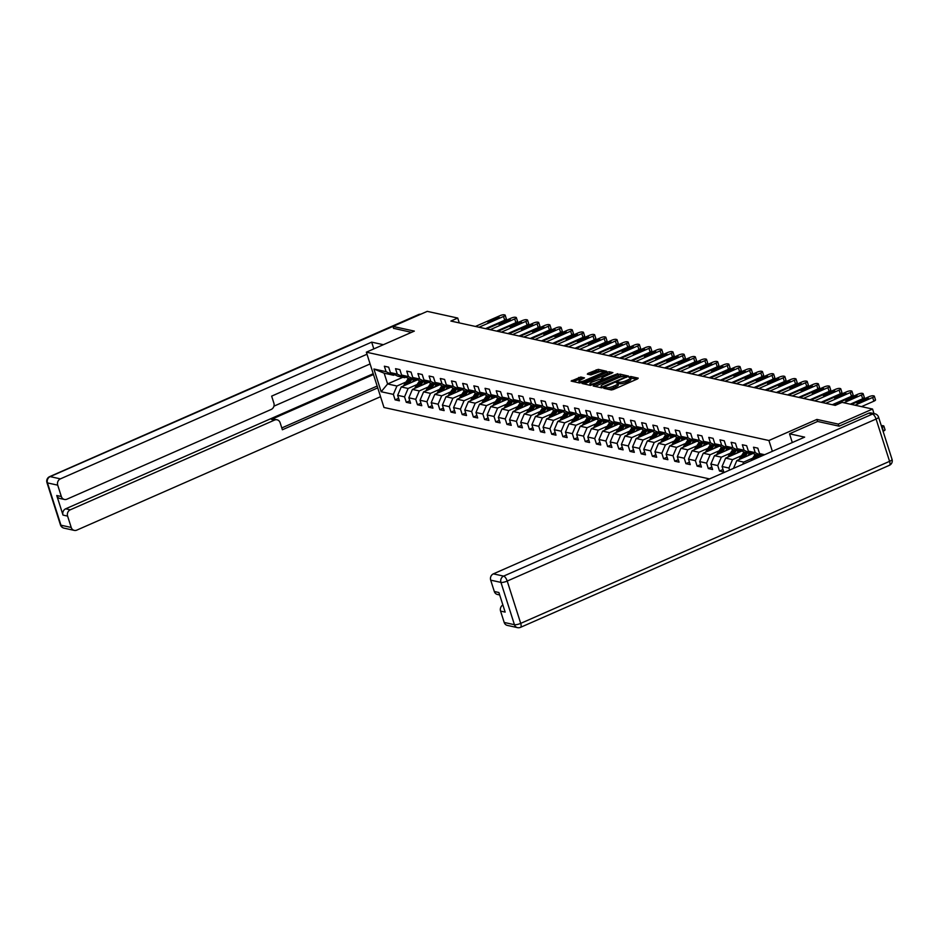 <?xml version="1.0" encoding="UTF-8"?>
<svg xmlns="http://www.w3.org/2000/svg" width="939" height="939" viewBox="0 0 939 939"><rect width="100%" height="100%" fill="white"/><g stroke="black" fill="none" stroke-linecap="round" stroke-linejoin="round"><path stroke-width="1.41" d="M604.293 387.795L603.847 388.323L611.324 389.967L613.378 389.521L637.604 378.887L638.238 378.135L630.762 376.492L628.766 377.243L629.846 377.537A5.082 1.256 -17.7 0 1 630.386 377.877A5.082 1.256 -17.7 0 1 627.792 379.919L625.773 380.811A5.082 1.256 -17.7 0 1 619.212 382.208L616.817 382.302L616.242 382.748L617.334 383.03A5.082 1.256 -17.7 0 1 617.874 383.382A5.082 1.256 -17.7 0 1 615.28 385.424L613.261 386.305A5.082 1.256 -17.7 0 1 606.7 387.701L604.293 387.795M580.795 377.02L571.147 381.07L579.609 383.006L581.664 382.572L606.7 371.292L598.225 369.356L587.967 373.405L587.321 374.145L590.877 374.931L597.004 372.701A4.249 1.045 -17.7 0 1 602.932 371.821A4.249 1.045 -17.7 0 1 600.772 373.534L584.821 380.53A4.249 1.045 -17.7 0 1 578.882 381.41A4.249 1.045 -17.7 0 1 581.053 379.708L584.516 377.901L580.795 377.02L581.276 378.511L573.189 381.598M414.334 331.103L392.972 326.42L427.245 311.361L457.727 318.051L450.873 321.056L835.229 405.378L842.083 402.373L872.554 409.052L838.281 424.111L816.907 419.428L768.912 440.508L366.351 352.184L414.334 331.103M593.847 385.236L593.202 385.988L601.5 387.807L603.554 387.373L628.59 376.093L620.116 374.156L618.073 374.602L593.847 385.236L594.141 386.199M590.561 385.413L582.086 383.476L607.122 372.196L609.176 371.762L612.897 372.642L602.263 377.607L601.453 378.241L603.977 378.863L617.803 373.699L590.561 385.413M709.52 478.913L383.992 407.491L366.351 352.184M768.912 440.508L772.363 451.307M398.606 398.312L395.096 399.85L399.392 400.8L397.655 395.342L404.545 396.845L406.282 402.303L410.589 403.254L408.841 397.796L415.731 399.31L417.468 404.756L421.775 405.707L420.026 400.249L426.916 401.763L428.654 407.221L432.961 408.16L431.212 402.702L438.102 404.216L439.839 409.674L444.147 410.613L442.398 405.155L449.288 406.669L451.025 412.127L455.333 413.066L453.584 407.608L460.474 409.122L462.211 414.58L466.519 415.519L464.77 410.061L471.66 411.575L473.397 417.033L477.705 417.972L475.967 412.514L482.846 414.029L484.583 419.487L488.89 420.426L487.153 414.979L494.031 416.482L495.769 421.94L500.076 422.879L498.339 417.432L505.217 418.935L506.954 424.393L511.262 425.344L509.525 419.886L516.403 421.388L518.152 426.846L522.448 427.797L520.711 422.339L527.589 423.853L529.338 429.299L533.634 430.25L531.897 424.792L538.775 426.306L540.524 431.752L544.82 432.703L543.082 427.245L549.961 428.759L551.709 434.217L556.005 435.156L554.268 429.698L561.146 431.212L562.895 436.67L567.191 437.609L565.454 432.151L572.332 433.665L574.081 439.123L578.377 440.062L576.64 434.604L583.518 436.119L585.267 441.576L589.563 442.515L587.826 437.058L594.716 438.572L596.453 444.03L600.749 444.969L599.012 439.511L605.901 441.025L607.639 446.483L611.946 447.422L610.197 441.976L617.087 443.478L618.824 448.936L623.132 449.887L621.383 444.429L628.273 445.931L630.01 451.389L634.318 452.34L632.569 446.882L639.459 448.384L641.196 453.842L645.504 454.793L643.755 449.335L650.645 450.849L652.382 456.295L656.69 457.246L654.941 451.788L661.831 453.302L663.568 458.748L667.875 459.699L666.127 454.241L673.017 455.755L674.754 461.213L679.061 462.152L677.312 456.694L684.202 458.209L685.94 463.666L690.247 464.605L688.51 459.148L695.388 460.662L697.125 466.12L701.433 467.059L699.696 461.601L706.574 463.115L708.311 468.573L712.619 469.512L710.882 464.054L717.76 465.568L719.497 471.026L723.805 471.965L722.068 466.519L728.946 468.021L729.603 470.087M395.096 399.85L393.359 394.392L381.164 391.727L373.91 369.004L386.105 371.68L384.356 366.222L388.664 367.161L390.401 372.619L397.291 374.133L395.542 368.675L399.85 369.614L401.587 375.072L408.477 376.586L406.74 371.128L411.036 372.067L412.773 377.525L419.663 379.039L417.925 373.581L422.221 374.52L423.97 379.978L430.848 381.492L429.111 376.034L433.407 376.985L435.156 382.431L442.034 383.945L440.297 378.487L444.593 379.438L446.342 384.884L453.22 386.399L451.483 380.941L455.779 381.891L457.528 387.349L464.406 388.852L462.669 383.394L466.965 384.344L468.714 389.802L475.592 391.305L473.855 385.847L478.151 386.798L479.899 392.256L486.778 393.758L485.04 388.312L489.336 389.251L491.085 394.709L497.963 396.223L496.226 390.765L500.534 391.704L502.271 397.162L509.149 398.676L507.412 393.218L511.72 394.157L513.457 399.615L520.335 401.129L518.598 395.671L522.906 396.61L524.643 402.068L531.521 403.582L529.784 398.124L534.091 399.063L535.829 404.521L542.719 406.035L540.97 400.577L545.277 401.516L547.014 406.974L553.904 408.488L552.155 403.031L556.463 403.981L558.2 409.427L565.09 410.942L563.341 405.484L567.649 406.434L569.386 411.892L576.276 413.395L574.527 407.937L578.835 408.888L580.572 414.345L587.462 415.848L585.713 410.39L590.021 411.341L591.758 416.799L598.648 418.301L596.899 412.855L601.206 413.794L602.944 419.252L609.834 420.754L608.096 415.308L612.392 416.247L614.129 421.705L621.019 423.219L619.282 417.761L623.578 418.7L625.315 424.158L632.205 425.672L630.468 420.214L634.764 421.153L636.513 426.611L643.391 428.125L641.654 422.667L645.95 423.606L647.699 429.064L654.577 430.578L652.84 425.121L657.136 426.06L658.885 431.517L665.763 433.032L664.026 427.574L668.322 428.524L670.07 433.971L676.949 435.485L675.211 430.027L679.507 430.978L681.256 436.424L688.134 437.938L686.397 432.48L690.693 433.431L692.442 438.889L699.32 440.391L697.583 434.933L701.879 435.884L703.628 441.342L710.506 442.844L708.769 437.386L713.077 438.337L714.814 443.795L721.692 445.297L719.955 439.851L724.262 440.79L726 446.248L732.878 447.762L731.141 442.304L735.448 443.243L737.185 448.701L744.064 450.215L742.326 444.757L746.634 445.696L748.371 451.154L755.261 452.668L753.512 447.21L757.82 448.149L759.557 453.607L764.604 454.711M417.116 384.509L408.113 388.464L401.235 386.95L417.503 379.802M405.906 377.161L404.686 377.701L397.796 376.187L390.401 372.619M401.235 386.95L397.655 395.342M408.113 388.464L404.545 396.845M397.291 374.133L404.686 377.701M428.301 386.962L419.299 390.917L412.421 389.403L428.689 382.255M417.104 379.614L415.871 380.154L408.981 378.64L401.587 375.072M412.421 389.403L408.841 397.796M419.299 390.917L415.731 399.31M408.477 376.586L415.871 380.154M439.487 389.415L430.485 393.371L423.606 391.856L439.875 384.72M428.29 382.067L427.057 382.607L420.167 381.093L412.773 377.525M423.606 391.856L420.026 400.249M430.485 393.371L426.916 401.763M419.663 379.039L427.057 382.607M450.673 391.868L441.682 395.824L434.792 394.31L451.06 387.173M439.475 384.521L438.243 385.06L431.353 383.546L423.97 379.978M434.792 394.31L431.212 402.702M441.682 395.824L438.102 404.216M430.848 381.492L438.243 385.06M461.871 394.321L452.868 398.277L445.978 396.763L462.246 389.626M450.661 386.974L449.429 387.514L442.539 386.011L435.156 382.431M445.978 396.763L442.398 405.155M452.868 398.277L449.288 406.669M442.034 383.945L449.429 387.514M473.056 396.774L464.054 400.73L457.164 399.228L473.432 392.079M461.847 389.427L460.615 389.967L453.725 388.464L446.342 384.884M457.164 399.228L453.584 407.608M464.054 400.73L460.474 409.122M453.22 386.399L460.615 389.967M484.242 399.228L475.24 403.183L468.35 401.681L484.618 394.533M473.033 391.88L471.801 392.42L464.922 390.917L457.528 387.349M468.35 401.681L464.77 410.061M475.24 403.183L471.66 411.575M464.406 388.852L471.801 392.42M495.428 401.692L486.425 405.636L479.536 404.134L495.804 396.986M484.219 394.333L482.986 394.873L476.108 393.371L468.714 389.802M479.536 404.134L475.967 412.514M486.425 405.636L482.846 414.029M475.592 391.305L482.986 394.873M506.614 404.146L497.611 408.101L490.721 406.587L506.99 399.439M495.405 396.798L494.172 397.338L487.294 395.824L479.899 392.256M490.721 406.587L487.153 414.979M497.611 408.101L494.031 416.482M486.778 393.758L494.172 397.338M517.8 406.599L508.797 410.554L501.907 409.04L518.175 401.892M506.591 399.251L505.358 399.791L498.48 398.277L491.085 394.709M501.907 409.04L498.339 417.432M508.797 410.554L505.217 418.935M497.963 396.223L505.358 399.791M528.986 409.052L519.983 413.007L513.093 411.493L529.361 404.345M517.776 401.704L516.544 402.244L509.666 400.73L502.271 397.162M513.093 411.493L509.525 419.886M519.983 413.007L516.403 421.388M509.149 398.676L516.544 402.244M540.171 411.505L531.169 415.461L524.279 413.946L540.547 406.798M528.962 404.157L527.73 404.697L520.852 403.183L513.457 399.615M524.279 413.946L520.711 422.339M531.169 415.461L527.589 423.853M520.335 401.129L527.73 404.697M551.357 413.958L542.355 417.914L535.465 416.4L551.733 409.263M540.148 406.61L538.916 407.15L532.037 405.636L524.643 402.068M535.465 416.4L531.897 424.792M542.355 417.914L538.775 426.306M531.521 403.582L538.916 407.15M562.543 416.411L553.541 420.367L546.662 418.853L562.919 411.716M551.334 409.064L550.101 409.604L543.223 408.089L535.829 404.521M546.662 418.853L543.082 427.245M553.541 420.367L549.961 428.759M542.719 406.035L550.101 409.604M573.729 418.864L564.726 422.82L557.848 421.306L574.105 414.169M562.52 411.517L561.287 412.057L554.409 410.543L547.014 406.974M557.848 421.306L554.268 429.698M564.726 422.82L561.146 431.212M553.904 408.488L561.287 412.057M584.915 421.318L575.912 425.273L569.034 423.771L585.29 416.623M573.706 413.97L572.485 414.51L565.595 413.007L558.2 409.427M569.034 423.771L565.454 432.151M575.912 425.273L572.332 433.665M565.09 410.942L572.485 414.51M596.101 423.771L587.098 427.726L580.22 426.224L596.476 419.076M584.891 416.423L583.671 416.963L576.781 415.461L569.386 411.892M580.22 426.224L576.64 434.604M587.098 427.726L583.518 436.119M576.276 413.395L583.671 416.963M607.287 426.224L598.284 430.179L591.406 428.677L607.674 421.529M596.077 418.876L594.857 419.416L587.967 417.914L580.572 414.345M591.406 428.677L587.826 437.058M598.284 430.179L594.716 438.572M587.462 415.848L594.857 419.416M618.472 428.689L609.47 432.633L602.592 431.13L618.86 423.982M607.263 421.341L606.042 421.881L599.152 420.367L591.758 416.799M602.592 431.13L599.012 439.511M609.47 432.633L605.901 441.025M598.648 418.301L606.042 421.881M629.658 431.142L620.656 435.097L613.777 433.583L630.046 426.435M618.449 423.794L617.228 424.334L610.338 422.82L602.944 419.252M613.777 433.583L610.197 441.976M620.656 435.097L617.087 443.478M609.834 420.754L617.228 424.334M640.844 433.595L631.841 437.551L624.963 436.036L641.231 428.888M629.646 426.247L628.414 426.787L621.524 425.273L614.129 421.705M624.963 436.036L621.383 444.429M631.841 437.551L628.273 445.931M621.019 423.219L628.414 426.787M652.03 436.048L643.027 440.004L636.149 438.49L652.417 431.341M640.832 428.7L639.6 429.24L632.71 427.726L625.315 424.158M636.149 438.49L632.569 446.882M643.027 440.004L639.459 448.384M632.205 425.672L639.6 429.24M663.216 438.501L654.225 442.457L647.335 440.943L663.603 433.795M652.018 431.154L650.786 431.694L643.896 430.179L636.513 426.611M647.335 440.943L643.755 449.335M654.225 442.457L650.645 450.849M643.391 428.125L650.786 431.694M674.413 440.954L665.411 444.91L658.521 443.396L674.789 436.259M663.204 433.607L661.972 434.147L655.082 432.633L647.699 429.064M658.521 443.396L654.941 451.788M665.411 444.91L661.831 453.302M654.577 430.578L661.972 434.147M685.599 443.408L676.596 447.363L669.707 445.849L685.975 438.713M674.39 436.06L673.157 436.6L666.279 435.086L658.885 431.517M669.707 445.849L666.127 454.241M676.596 447.363L673.017 455.755M665.763 433.032L673.157 436.6M696.785 445.861L687.782 449.816L680.892 448.302L697.161 441.166M685.576 438.513L684.343 439.053L677.465 437.551L670.07 433.971M680.892 448.302L677.312 456.694M687.782 449.816L684.202 458.209M676.949 435.485L684.343 439.053M707.971 448.314L698.968 452.269L692.078 450.767L708.346 443.619M696.761 440.966L695.529 441.506L688.651 440.004L681.256 436.424M692.078 450.767L688.51 459.148M698.968 452.269L695.388 460.662M688.134 437.938L695.529 441.506M719.157 450.767L710.154 454.722L703.264 453.22L719.532 446.072M707.947 443.419L706.715 443.959L699.837 442.457L692.442 438.889M703.264 453.22L699.696 461.601M710.154 454.722L706.574 463.115M699.32 440.391L706.715 443.959M730.342 453.232L721.34 457.176L714.45 455.673L730.718 448.525M719.133 445.872L717.901 446.412L711.023 444.91L703.628 441.342M714.45 455.673L710.882 464.054M721.34 457.176L717.76 465.568M710.506 442.844L717.901 446.412M741.528 455.685L732.526 459.641L725.636 458.126L741.904 450.978M730.319 448.337L729.087 448.877L722.208 447.363L714.814 443.795M725.636 458.126L722.068 466.519M732.526 459.641L728.946 468.021M721.692 445.297L729.087 448.877M752.714 458.138L743.711 462.094L736.822 460.579L753.09 453.431M741.505 450.79L740.272 451.33L733.394 449.816L726 446.248M736.822 460.579L733.5 468.373M743.711 462.094L742.761 464.312M732.878 447.762L740.272 451.33M752.691 453.244L751.458 453.783L744.58 452.269L737.185 448.701M744.064 450.215L751.458 453.783M761.646 456.014L755.766 454.722L748.371 451.154M755.261 452.668L761.928 455.885M759.557 453.607L763.161 455.345M838.926 426.13L838.281 424.111M874.009 413.606L872.554 409.052M392.972 326.42L393.617 328.439M459.277 322.899L457.727 318.051M402.808 377.29L387.607 383.957L396.927 386.011L405.93 382.056M394.72 374.708L393.5 375.248L384.168 373.194L387.607 383.957L381.164 391.727M373.91 369.004L384.168 373.194M396.927 386.011L393.359 394.392M386.105 371.68L393.5 375.248M723.007 469.488L719.497 471.026M711.821 467.035L708.311 468.573M700.635 464.57L697.125 466.12M689.449 462.117L685.94 463.666M678.263 459.664L674.754 461.213M667.077 457.211L663.568 458.748M655.891 454.758L652.382 456.295M644.706 452.305L641.196 453.842M633.52 449.851L630.01 451.389M622.334 447.398L618.824 448.936M611.148 444.945L607.639 446.483M599.962 442.492L596.453 444.03M588.776 440.027L585.267 441.576M577.591 437.574L574.081 439.123M566.405 435.121L562.895 436.67M555.219 432.668L551.709 434.217M544.033 430.215L540.524 431.752M532.847 427.761L529.338 429.299M521.65 425.308L518.152 426.846M510.464 422.855L506.954 424.393M499.278 420.402L495.769 421.94M488.092 417.949L484.583 419.487M476.906 415.496L473.397 417.033M465.721 413.031L462.211 414.58M454.535 410.578L451.025 412.127M443.349 408.125L439.839 409.674M432.163 405.671L428.654 407.221M420.977 403.218L417.468 404.756M409.791 400.765L406.282 402.303M816.907 419.428L817.564 421.482M608.12 389.262A5.082 1.256 -17.7 0 0 613.73 387.807L613.261 386.305M617.874 383.382L618.343 384.873A5.082 1.256 -17.7 0 1 615.749 386.915L613.73 387.807M630.386 377.877L630.867 379.379A5.082 1.256 -17.7 0 1 628.273 381.422L626.254 382.302A5.082 1.256 -17.7 0 1 619.693 383.699L617.932 383.57M636.842 379.215L630.445 378.077M623.801 376.363L618.543 376.093L595.08 386.399M627.017 377.067L625.914 376.821M602.615 386.809L625.315 377.161L625.879 376.715L624.74 376.422A5.082 1.256 -17.7 0 0 618.191 377.818L603.648 384.204A5.082 1.256 -17.7 0 0 601.054 386.246A5.082 1.256 -17.7 0 0 601.594 386.586L602.873 387.619M601.054 386.246L601.535 387.737A5.082 1.256 -17.7 0 0 601.57 387.819M584.14 383.992L607.603 373.687L607.122 372.196M611.324 373.616L607.603 373.687M602.286 379.884L603.554 380.166M592.063 382.079A4.249 1.045 -17.7 0 0 589.892 383.781A4.249 1.045 -17.7 0 0 595.831 382.901L602.263 379.802L599.739 379.18L592.063 382.079M589.892 383.781L590.373 385.283A4.249 1.045 -17.7 0 0 590.431 385.377M582.943 378.875L581.276 378.511M579.363 382.912A4.249 1.045 -17.7 0 0 579.386 382.959L578.882 381.41M601.606 371.492L596.652 371.292L589.211 374.555M605.127 372.267L602.92 371.774M883.071 431.247L883.399 431.095A3.24 0.798 162.3 0 0 885.054 429.804A3.24 0.798 162.3 0 0 884.714 429.581M881.31 425.754A3.24 0.798 -17.7 0 1 882.801 425.684L883.517 425.848A3.24 0.798 -17.7 0 1 883.857 426.06A3.24 0.798 -17.7 0 1 882.214 427.362L881.874 427.515M851.45 404.427L869.08 396.681A3.24 0.798 -17.7 0 1 873.258 395.788L873.974 395.941A3.24 0.798 -17.7 0 1 874.326 396.164A3.24 0.798 -17.7 0 1 872.671 397.467L855.03 405.214M861.509 406.634L873.857 401.199L872.671 397.467M864.796 398.993A2.594 0.646 162.3 0 1 868.411 398.453A2.594 0.646 162.3 0 1 867.084 399.498L860.511 402.385A2.594 0.646 162.3 0 1 856.884 402.925A2.594 0.646 162.3 0 1 858.211 401.88L864.796 398.993L865.218 400.319M875.171 399.685A3.24 0.798 162.3 0 1 875.512 399.908A3.24 0.798 162.3 0 1 873.857 401.199M792.305 442.551L789.511 433.806L804.641 437.128L493.374 573.858L503.633 576.112L872.495 414.076L868.622 413.23L839.137 426.177L817.623 421.458L789.511 433.806M504.196 622.451L514.443 624.705A4.859 4.331 102.4 0 0 517.518 627.639L507.271 625.386A4.859 4.331 -77.6 0 1 504.196 622.451L500.569 611.089A4.859 4.331 -77.6 0 1 502.881 604.986M499.689 594.95L497.388 594.446A4.859 4.331 -77.6 0 1 494.313 591.511L490.686 580.149A4.859 4.331 -77.6 0 1 493.374 573.858M500.569 611.089L505.159 612.099L498.902 592.521L494.313 591.511M868.622 413.23A4.859 4.331 -77.6 0 1 871.087 412.972L874.96 413.817A4.859 4.331 102.4 0 0 872.495 414.076A4.859 1.843 66.3 0 1 876.075 419.04L507.213 581.065L520.711 623.367L889.573 461.342L876.075 419.04A4.859 1.197 162.3 0 0 878.552 417.092A4.859 4.859 0 0 0 874.96 413.817M383.382 344.707L371.668 342.136L373.828 348.897M366.996 354.238L271.641 396.129L273.883 403.16A4.859 4.331 102.4 0 1 271.207 409.451L66.892 499.196A4.859 4.331 102.4 0 1 64.415 499.454L59.826 498.445A4.859 4.331 -77.6 0 1 56.751 495.51L63.007 515.088A4.859 4.331 -77.6 0 1 65.683 508.797L373.217 373.71M371.668 342.136L60.401 478.867A4.859 4.331 102.4 0 0 57.713 485.158L61.34 496.52A4.859 4.331 102.4 0 0 64.415 499.454M65.683 508.797L70.272 509.807A4.859 4.331 102.4 0 0 67.596 516.098L71.223 527.46A4.859 4.331 102.4 0 0 76.763 530.136L380.553 396.692M70.272 509.807L274.587 420.062A4.859 4.331 102.4 0 1 280.139 422.738L282.381 429.769L377.736 387.877M393.57 328.31L411.493 332.359M370.095 363.933L273.93 406.176M274.587 420.062L271.43 419.369L373.476 374.544M271.43 419.369A4.859 4.331 -77.6 0 1 273.906 419.111L277.064 419.803M281.794 427.938L377.149 386.058M760.074 456.706L760.39 456.237A10.282 9.167 -77.6 0 1 760.696 455.802M756.822 458.138L758.677 455.368M751 460.685L755.179 454.441M754.616 459.101L757.315 455.063M756.458 454.875L753.219 459.723M833.409 404.979L857.894 394.227A3.24 0.798 -17.7 0 1 862.072 393.335L862.788 393.488A3.24 0.798 -17.7 0 1 863.129 393.711A3.24 0.798 -17.7 0 1 861.486 395.014L843.844 402.761M850.311 404.181L862.671 398.746L861.486 395.014M853.61 396.54A2.594 0.646 162.3 0 1 857.225 396A2.594 0.646 162.3 0 1 855.899 397.044L849.314 399.932A2.594 0.646 162.3 0 1 845.699 400.46A2.594 0.646 162.3 0 1 847.025 399.427L853.61 396.54L854.032 397.866M863.986 397.232A3.24 0.798 162.3 0 1 864.326 397.455A3.24 0.798 162.3 0 1 862.671 398.746M822.224 402.526L846.708 391.774A3.24 0.798 -17.7 0 1 850.887 390.882L851.603 391.035A3.24 0.798 -17.7 0 1 851.943 391.258A3.24 0.798 -17.7 0 1 850.3 392.561L825.804 403.312M832.271 404.732L851.485 396.293L850.3 392.561M842.424 394.087A2.594 0.646 162.3 0 1 846.039 393.547A2.594 0.646 162.3 0 1 844.713 394.58L838.128 397.479A2.594 0.646 162.3 0 1 834.513 398.007A2.594 0.646 162.3 0 1 835.839 396.974L842.424 394.087L842.846 395.401M852.8 394.779A3.24 0.798 162.3 0 1 853.14 394.99A3.24 0.798 162.3 0 1 851.485 396.293M747.914 455.708L749.205 453.783A10.282 9.167 -77.6 0 1 749.51 453.349M744.662 457.14L747.491 452.915M739.204 459.535A4.296 3.826 -77.6 0 1 739.791 458.267L743.993 451.988M742.456 458.103L746.129 452.61M745.273 452.422L741.153 458.572A4.296 3.826 102.4 0 0 741.059 458.713M736.728 453.255L738.019 451.33A10.282 9.167 -77.6 0 1 738.324 450.896M733.476 454.687L736.305 450.45M728.018 457.082A4.296 3.826 -77.6 0 1 728.605 455.814L732.807 449.535M731.27 455.65L734.944 450.157M734.087 449.969L729.967 456.119A4.296 3.826 102.4 0 0 729.873 456.26M725.542 450.802L726.833 448.877A10.282 9.167 -77.6 0 1 727.138 448.443M722.291 452.222L725.119 447.997M716.833 454.629A4.296 3.826 -77.6 0 1 717.419 453.361L721.621 447.081M720.084 453.197L723.758 447.703M722.889 447.516L718.781 453.654A4.296 3.826 102.4 0 0 718.687 453.807M811.038 400.073L835.522 389.321A3.24 0.798 -17.7 0 1 839.701 388.429L840.417 388.582A3.24 0.798 -17.7 0 1 840.757 388.805A3.24 0.798 -17.7 0 1 839.114 390.108L814.618 400.859M821.085 402.279L840.299 393.84L839.114 390.108M831.238 391.622A2.594 0.646 162.3 0 1 834.853 391.094A2.594 0.646 162.3 0 1 833.527 392.126L826.942 395.026A2.594 0.646 162.3 0 1 823.327 395.554A2.594 0.646 162.3 0 1 824.653 394.521L831.238 391.622L831.661 392.948M841.614 392.326A3.24 0.798 162.3 0 1 841.954 392.537A3.24 0.798 162.3 0 1 840.299 393.84M799.852 397.62L824.336 386.868A3.24 0.798 -17.7 0 1 828.515 385.976L829.231 386.129A3.24 0.798 -17.7 0 1 829.571 386.352A3.24 0.798 -17.7 0 1 827.928 387.654L803.432 398.406M809.899 399.826L829.114 391.387L827.928 387.654M820.052 389.169A2.594 0.646 162.3 0 1 823.667 388.64A2.594 0.646 162.3 0 1 822.341 389.673L815.756 392.572A2.594 0.646 162.3 0 1 812.141 393.101A2.594 0.646 162.3 0 1 813.467 392.068L820.052 389.169L820.475 390.495M830.428 389.861A3.24 0.798 162.3 0 1 830.769 390.084A3.24 0.798 162.3 0 1 829.114 391.387M788.666 395.166L813.151 384.403A3.24 0.798 -17.7 0 1 817.329 383.523L818.045 383.675A3.24 0.798 -17.7 0 1 818.385 383.898A3.24 0.798 -17.7 0 1 816.742 385.19L792.246 395.953M798.713 397.373L817.928 388.934L816.742 385.19M808.866 386.715A2.594 0.646 162.3 0 1 812.481 386.187A2.594 0.646 162.3 0 1 811.155 387.22L804.57 390.108A2.594 0.646 162.3 0 1 800.955 390.647A2.594 0.646 162.3 0 1 802.282 389.615L808.866 386.715L809.289 388.042M819.242 387.408A3.24 0.798 162.3 0 1 819.583 387.631A3.24 0.798 162.3 0 1 817.928 388.934M714.356 448.349L715.647 446.424A10.282 9.167 -77.6 0 1 715.941 445.99M711.105 449.769L713.933 445.544M705.647 452.175A4.296 3.826 -77.6 0 1 706.234 450.908L710.436 444.628M708.898 450.743L712.572 445.25M711.703 445.063L707.595 451.201A4.296 3.826 102.4 0 0 707.501 451.354M777.469 392.713L801.965 381.95A3.24 0.798 -17.7 0 1 806.143 381.07L806.859 381.222A3.24 0.798 -17.7 0 1 807.2 381.445A3.24 0.798 -17.7 0 1 805.556 382.736L781.06 393.5M787.528 394.92L806.742 386.481L805.556 382.736M797.669 384.262A2.594 0.646 162.3 0 1 801.284 383.722A2.594 0.646 162.3 0 1 799.969 384.767L793.385 387.654A2.594 0.646 162.3 0 1 789.769 388.194A2.594 0.646 162.3 0 1 791.096 387.15L797.669 384.262L798.103 385.589M808.056 384.955A3.24 0.798 162.3 0 1 808.397 385.178A3.24 0.798 162.3 0 1 806.742 386.481M703.17 445.896L704.461 443.971A10.282 9.167 -77.6 0 1 704.755 443.537M699.919 447.316L702.748 443.091M694.461 449.722A4.296 3.826 -77.6 0 1 695.048 448.455L699.25 442.175M697.712 448.29L701.386 442.797M700.517 442.609L696.409 448.748A4.296 3.826 102.4 0 0 696.315 448.901M766.283 390.26L790.779 379.497A3.24 0.798 -17.7 0 1 794.957 378.605L795.673 378.769A3.24 0.798 -17.7 0 1 796.014 378.992A3.24 0.798 -17.7 0 1 794.359 380.283L769.874 391.047M776.342 392.467L795.556 384.028L794.359 380.283M786.483 381.809A2.594 0.646 162.3 0 1 790.098 381.269A2.594 0.646 162.3 0 1 788.783 382.314L782.199 385.201A2.594 0.646 162.3 0 1 778.584 385.741A2.594 0.646 162.3 0 1 779.91 384.697L786.483 381.809L786.905 383.135M796.871 382.502A3.24 0.798 162.3 0 1 797.211 382.725A3.24 0.798 162.3 0 1 795.556 384.028M691.984 443.443L693.264 441.506A10.282 9.167 -77.6 0 1 693.569 441.084M688.733 444.863L691.562 440.637M683.263 447.269A4.296 3.826 -77.6 0 1 683.862 446.002L688.064 439.722M686.526 445.837L690.2 440.344M689.332 440.145L685.224 446.295A4.296 3.826 102.4 0 0 685.13 446.448M755.097 387.807L779.593 377.044A3.24 0.798 -17.7 0 1 783.772 376.152L784.488 376.316A3.24 0.798 -17.7 0 1 784.828 376.527A3.24 0.798 -17.7 0 1 783.173 377.83L758.689 388.593M765.156 390.014L784.37 381.574L783.173 377.83M775.297 379.356A2.594 0.646 162.3 0 1 778.912 378.816A2.594 0.646 162.3 0 1 777.598 379.861L771.013 382.748A2.594 0.646 162.3 0 1 767.398 383.288A2.594 0.646 162.3 0 1 768.724 382.243L775.297 379.356L775.72 380.682M785.673 380.049A3.24 0.798 162.3 0 1 786.025 380.272A3.24 0.798 162.3 0 1 784.37 381.574M680.798 440.978L682.078 439.053A10.282 9.167 -77.6 0 1 682.383 438.63M677.547 442.41L680.376 438.184M672.078 444.816A4.296 3.826 -77.6 0 1 672.676 443.548L676.878 437.269M675.329 443.384L679.014 437.879M678.146 437.691L674.038 443.842A4.296 3.826 102.4 0 0 673.944 443.994M743.911 385.354L768.407 374.591A3.24 0.798 -17.7 0 1 772.586 373.699L773.302 373.863A3.24 0.798 -17.7 0 1 773.642 374.074A3.24 0.798 -17.7 0 1 771.987 375.377L747.503 386.14M753.97 387.561L773.184 379.11L771.987 375.377M764.111 376.903A2.594 0.646 162.3 0 1 767.726 376.363A2.594 0.646 162.3 0 1 766.412 377.408L759.827 380.295A2.594 0.646 162.3 0 1 756.212 380.835A2.594 0.646 162.3 0 1 757.538 379.79L764.111 376.903L764.534 378.229M774.487 377.595A3.24 0.798 162.3 0 1 774.839 377.818A3.24 0.798 162.3 0 1 773.184 379.11M669.613 438.525L670.892 436.6A10.282 9.167 -77.6 0 1 671.197 436.177M666.361 439.957L669.19 435.731M660.892 442.351A4.296 3.826 -77.6 0 1 661.49 441.095L665.692 434.804M664.143 440.931L667.829 435.426M666.96 435.238L662.852 441.389A4.296 3.826 102.4 0 0 662.758 441.541M732.725 382.901L757.221 372.137A3.24 0.798 -17.7 0 1 761.4 371.245L762.116 371.41A3.24 0.798 -17.7 0 1 762.456 371.621A3.24 0.798 -17.7 0 1 760.801 372.924L736.317 383.687M742.784 385.096L761.999 376.656L760.801 372.924M752.925 374.45A2.594 0.646 162.3 0 1 756.541 373.91A2.594 0.646 162.3 0 1 755.226 374.954L748.641 377.842A2.594 0.646 162.3 0 1 745.026 378.382A2.594 0.646 162.3 0 1 746.341 377.337L752.925 374.45L753.348 375.776M763.301 375.142A3.24 0.798 162.3 0 1 763.653 375.365A3.24 0.798 162.3 0 1 761.999 376.656M658.427 436.072L659.706 434.147A10.282 9.167 -77.6 0 1 660.011 433.712M655.176 437.504L658.004 433.278M649.706 439.898A4.296 3.826 -77.6 0 1 650.304 438.63L654.506 432.351M652.957 438.478L656.631 432.973M655.774 432.785L651.666 438.936A4.296 3.826 102.4 0 0 651.572 439.088M721.539 380.436L746.036 369.684A3.24 0.798 -17.7 0 1 750.214 368.792L750.93 368.945A3.24 0.798 -17.7 0 1 751.27 369.168A3.24 0.798 -17.7 0 1 749.615 370.471L725.131 381.222M731.598 382.643L750.813 374.203L749.615 370.471M741.74 371.997A2.594 0.646 162.3 0 1 745.355 371.457A2.594 0.646 162.3 0 1 744.04 372.501L737.455 375.389A2.594 0.646 162.3 0 1 733.84 375.929A2.594 0.646 162.3 0 1 735.155 374.884L741.74 371.997L742.162 373.323M752.116 372.689A3.24 0.798 162.3 0 1 752.468 372.912A3.24 0.798 162.3 0 1 750.813 374.203M647.241 433.618L648.52 431.694A10.282 9.167 -77.6 0 1 648.826 431.259M643.99 435.05L646.807 430.825M638.52 437.445A4.296 3.826 -77.6 0 1 639.119 436.177L643.321 429.898M641.771 436.025L645.445 430.52M644.588 430.332L640.48 436.482A4.296 3.826 102.4 0 0 640.386 436.635M710.354 377.983L734.85 367.231A3.24 0.798 -17.7 0 1 739.028 366.339L739.744 366.492A3.24 0.798 -17.7 0 1 740.085 366.715A3.24 0.798 -17.7 0 1 738.43 368.018L713.945 378.769M720.413 380.189L739.627 371.75L738.43 368.018M730.554 369.543A2.594 0.646 162.3 0 1 734.169 369.004A2.594 0.646 162.3 0 1 732.854 370.036L726.27 372.936A2.594 0.646 162.3 0 1 722.654 373.464A2.594 0.646 162.3 0 1 723.969 372.431L730.554 369.543L730.976 370.87M740.93 370.236A3.24 0.798 162.3 0 1 741.27 370.447A3.24 0.798 162.3 0 1 739.627 371.75M636.055 431.165L637.335 429.24A10.282 9.167 -77.6 0 1 637.64 428.806M632.804 432.597L635.621 428.372M627.334 434.992A4.296 3.826 -77.6 0 1 627.933 433.724L632.135 427.445M630.585 433.56L634.259 428.067M633.402 427.879L629.294 434.029A4.296 3.826 102.4 0 0 629.2 434.182M699.168 375.53L723.664 364.778A3.24 0.798 -17.7 0 1 727.842 363.886L728.558 364.039A3.24 0.798 -17.7 0 1 728.899 364.262A3.24 0.798 -17.7 0 1 727.244 365.564L702.759 376.316M709.227 377.736L728.441 369.297L727.244 365.564M719.368 367.079A2.594 0.646 162.3 0 1 722.983 366.55A2.594 0.646 162.3 0 1 721.668 367.583L715.084 370.482A2.594 0.646 162.3 0 1 711.469 371.011A2.594 0.646 162.3 0 1 712.783 369.978L719.368 367.079L719.79 368.405M729.744 367.783A3.24 0.798 162.3 0 1 730.084 367.994A3.24 0.798 162.3 0 1 728.441 369.297M624.869 428.712L626.149 426.787A10.282 9.167 -77.6 0 1 626.454 426.353M621.618 430.144L624.435 425.907M616.148 432.539A4.296 3.826 -77.6 0 1 616.747 431.271L620.949 424.991M619.4 431.107L623.073 425.613M622.217 425.426L618.108 431.576A4.296 3.826 102.4 0 0 618.015 431.717M687.982 373.076L712.478 362.325A3.24 0.798 -17.7 0 1 716.645 361.433L717.373 361.585A3.24 0.798 -17.7 0 1 717.713 361.808A3.24 0.798 -17.7 0 1 716.058 363.111L691.574 373.863M698.041 375.283L717.255 366.844L716.058 363.111M708.182 364.625A2.594 0.646 162.3 0 1 711.797 364.097A2.594 0.646 162.3 0 1 710.483 365.13L703.898 368.029A2.594 0.646 162.3 0 1 700.283 368.558A2.594 0.646 162.3 0 1 701.597 367.525L708.182 364.625L708.605 365.952M718.558 365.33A3.24 0.798 162.3 0 1 718.898 365.541A3.24 0.798 162.3 0 1 717.255 366.844M613.672 426.259L614.963 424.334A10.282 9.167 -77.6 0 1 615.268 423.9M610.432 427.679L613.249 423.454M604.962 430.085A4.296 3.826 -77.6 0 1 605.561 428.818L609.751 422.538M608.214 428.654L611.888 423.16M611.031 422.973L606.923 429.123A4.296 3.826 102.4 0 0 606.829 429.264M676.796 370.623L701.292 359.86A3.24 0.798 -17.7 0 1 705.459 358.98L706.175 359.132A3.24 0.798 -17.7 0 1 706.527 359.355A3.24 0.798 -17.7 0 1 704.872 360.658L680.376 371.41M686.855 372.83L706.069 364.391L704.872 360.658M696.996 362.172A2.594 0.646 162.3 0 1 700.611 361.644A2.594 0.646 162.3 0 1 699.285 362.677L692.712 365.576A2.594 0.646 162.3 0 1 689.097 366.104A2.594 0.646 162.3 0 1 690.411 365.071L696.996 362.172L697.419 363.499M707.372 362.865A3.24 0.798 162.3 0 1 707.713 363.088A3.24 0.798 162.3 0 1 706.069 364.391M602.486 423.806L603.777 421.881A10.282 9.167 -77.6 0 1 604.082 421.447M599.246 425.226L602.063 421.001M593.777 427.632A4.296 3.826 -77.6 0 1 594.375 426.365L598.566 420.085M597.028 426.2L600.702 420.707M599.845 420.519L595.737 426.658A4.296 3.826 102.4 0 0 595.643 426.811M665.61 368.17L690.106 357.407A3.24 0.798 -17.7 0 1 694.273 356.527L694.989 356.679A3.24 0.798 -17.7 0 1 695.341 356.902A3.24 0.798 -17.7 0 1 693.686 358.193L669.19 368.957M675.669 370.377L694.883 361.938L693.686 358.193M685.81 359.719A2.594 0.646 162.3 0 1 689.426 359.191A2.594 0.646 162.3 0 1 688.099 360.224L681.526 363.111A2.594 0.646 162.3 0 1 677.911 363.651A2.594 0.646 162.3 0 1 679.226 362.618L685.81 359.719L686.233 361.046M696.186 360.412A3.24 0.798 162.3 0 1 696.527 360.635A3.24 0.798 162.3 0 1 694.883 361.938M591.3 421.353L592.591 419.428A10.282 9.167 -77.6 0 1 592.896 418.994M588.049 422.773L590.877 418.548M582.591 425.179A4.296 3.826 -77.6 0 1 583.189 423.912L587.38 417.632M585.842 423.747L589.516 418.254M588.659 418.066L584.551 424.205A4.296 3.826 102.4 0 0 584.457 424.358M654.424 365.717L678.909 354.954A3.24 0.798 -17.7 0 1 683.087 354.062L683.803 354.226A3.24 0.798 -17.7 0 1 684.155 354.449A3.24 0.798 -17.7 0 1 682.5 355.74L658.004 366.503M664.472 367.924L683.698 359.484L682.5 355.74M674.625 357.266A2.594 0.646 162.3 0 1 678.24 356.726A2.594 0.646 162.3 0 1 676.913 357.771L670.34 360.658A2.594 0.646 162.3 0 1 666.725 361.198A2.594 0.646 162.3 0 1 668.04 360.153L674.625 357.266L675.047 358.592M685.001 357.959A3.24 0.798 162.3 0 1 685.341 358.182A3.24 0.798 162.3 0 1 683.698 359.484M580.114 418.9L581.405 416.975A10.282 9.167 -77.6 0 1 581.711 416.54M576.863 420.32L579.692 416.094M571.405 422.726A4.296 3.826 -77.6 0 1 572.004 421.458L576.194 415.179M574.656 421.294L578.33 415.801M577.473 415.613L573.365 421.752A4.296 3.826 102.4 0 0 573.26 421.904M643.238 363.264L667.723 352.501A3.24 0.798 -17.7 0 1 671.901 351.609L672.617 351.773A3.24 0.798 -17.7 0 1 672.97 351.996A3.24 0.798 -17.7 0 1 671.315 353.287L646.818 364.05M653.286 365.471L672.5 357.031L671.315 353.287M663.439 354.813A2.594 0.646 162.3 0 1 667.054 354.273A2.594 0.646 162.3 0 1 665.728 355.318L659.155 358.205A2.594 0.646 162.3 0 1 655.539 358.745A2.594 0.646 162.3 0 1 656.854 357.7L663.439 354.813L663.861 356.139M673.815 355.505A3.24 0.798 162.3 0 1 674.155 355.728A3.24 0.798 162.3 0 1 672.5 357.031M568.928 416.435L570.219 414.51A10.282 9.167 -77.6 0 1 570.525 414.087M565.677 417.867L568.506 413.641M560.219 420.273A4.296 3.826 -77.6 0 1 560.818 419.005L565.008 412.726M563.47 418.841L567.144 413.348M566.287 413.148L562.179 419.299A4.296 3.826 102.4 0 0 562.074 419.451M632.053 360.811L656.537 350.047A3.24 0.798 -17.7 0 1 660.716 349.155L661.432 349.32A3.24 0.798 -17.7 0 1 661.772 349.531A3.24 0.798 -17.7 0 1 660.129 350.834L635.633 361.597M642.1 363.017L661.314 354.578L660.129 350.834M652.253 352.36A2.594 0.646 162.3 0 1 655.868 351.82A2.594 0.646 162.3 0 1 654.542 352.864L647.969 355.752A2.594 0.646 162.3 0 1 644.342 356.292A2.594 0.646 162.3 0 1 645.668 355.247L652.253 352.36L652.675 353.686M662.629 353.052A3.24 0.798 162.3 0 1 662.969 353.275A3.24 0.798 162.3 0 1 661.314 354.578M557.743 413.982L559.034 412.057A10.282 9.167 -77.6 0 1 559.339 411.634M554.491 415.414L557.32 411.188M549.033 417.808A4.296 3.826 -77.6 0 1 549.632 416.552L553.822 410.261M552.285 416.388L555.958 410.883M555.102 410.695L550.993 416.846A4.296 3.826 102.4 0 0 550.888 416.998M620.867 358.358L645.351 347.594A3.24 0.798 -17.7 0 1 649.53 346.702L650.246 346.867A3.24 0.798 -17.7 0 1 650.586 347.078A3.24 0.798 -17.7 0 1 648.943 348.381L624.447 359.144M630.914 360.564L650.128 352.113L648.943 348.381M641.067 349.907A2.594 0.646 162.3 0 1 644.682 349.367A2.594 0.646 162.3 0 1 643.356 350.411L636.771 353.299A2.594 0.646 162.3 0 1 633.156 353.839A2.594 0.646 162.3 0 1 634.482 352.794L641.067 349.907L641.49 351.233M651.443 350.599A3.24 0.798 162.3 0 1 651.783 350.822A3.24 0.798 162.3 0 1 650.128 352.113M546.557 411.528L547.848 409.604A10.282 9.167 -77.6 0 1 548.153 409.169M543.305 412.96L546.134 408.735M537.847 415.355A4.296 3.826 -77.6 0 1 538.434 414.087L542.636 407.808M541.099 413.935L544.773 408.43M543.916 408.242L539.808 414.392A4.296 3.826 102.4 0 0 539.702 414.545M609.681 355.893L634.165 345.141A3.24 0.798 -17.7 0 1 638.344 344.249L639.06 344.402A3.24 0.798 -17.7 0 1 639.4 344.625A3.24 0.798 -17.7 0 1 637.757 345.928L613.261 356.679M619.728 358.099L638.943 349.66L637.757 345.928M629.881 347.453A2.594 0.646 162.3 0 1 633.496 346.914A2.594 0.646 162.3 0 1 632.17 347.958L625.585 350.846A2.594 0.646 162.3 0 1 621.97 351.386A2.594 0.646 162.3 0 1 623.296 350.341L629.881 347.453L630.304 348.78M640.257 348.146A3.24 0.798 162.3 0 1 640.598 348.369A3.24 0.798 162.3 0 1 638.943 349.66M535.371 409.075L536.662 407.15A10.282 9.167 -77.6 0 1 536.967 406.716M532.12 410.507L534.948 406.282M526.662 412.902A4.296 3.826 -77.6 0 1 527.249 411.634L531.451 405.355M529.913 411.482L533.587 405.977M532.73 405.789L528.61 411.939A4.296 3.826 102.4 0 0 528.516 412.092M598.495 353.44L622.98 342.688A3.24 0.798 -17.7 0 1 627.158 341.796L627.874 341.949A3.24 0.798 -17.7 0 1 628.214 342.172A3.24 0.798 -17.7 0 1 626.571 343.474L602.075 354.226M608.542 355.646L627.757 347.207L626.571 343.474M618.695 345A2.594 0.646 162.3 0 1 622.311 344.46A2.594 0.646 162.3 0 1 620.984 345.505L614.399 348.392A2.594 0.646 162.3 0 1 610.784 348.932A2.594 0.646 162.3 0 1 612.111 347.888L618.695 345L619.118 346.327M629.071 345.693A3.24 0.798 162.3 0 1 629.412 345.916A3.24 0.798 162.3 0 1 627.757 347.207M524.185 406.622L525.476 404.697A10.282 9.167 -77.6 0 1 525.781 404.263M520.934 408.054L523.762 403.829M515.476 410.449A4.296 3.826 -77.6 0 1 516.063 409.181L520.265 402.901M518.727 409.028L522.401 403.524M521.544 403.336L517.424 409.486A4.296 3.826 102.4 0 0 517.33 409.639M587.309 350.986L611.794 340.235A3.24 0.798 -17.7 0 1 615.972 339.343L616.688 339.495A3.24 0.798 -17.7 0 1 617.029 339.718A3.24 0.798 -17.7 0 1 615.385 341.021L590.889 351.773M597.357 353.193L616.571 344.754L615.385 341.021M607.51 342.547A2.594 0.646 162.3 0 1 611.125 342.007A2.594 0.646 162.3 0 1 609.798 343.04L603.214 345.939A2.594 0.646 162.3 0 1 599.598 346.468A2.594 0.646 162.3 0 1 600.925 345.435L607.51 342.547L607.932 343.862M617.885 343.24A3.24 0.798 162.3 0 1 618.226 343.451A3.24 0.798 162.3 0 1 616.571 344.754M512.999 404.169L514.29 402.244A10.282 9.167 -77.6 0 1 514.595 401.81M509.748 405.601L512.577 401.376M504.29 407.996A4.296 3.826 -77.6 0 1 504.877 406.728L509.079 400.448M507.541 406.564L511.215 401.07M510.347 400.883L506.238 407.033A4.296 3.826 102.4 0 0 506.144 407.174M576.123 348.533L600.608 337.782A3.24 0.798 -17.7 0 1 604.786 336.89L605.502 337.042A3.24 0.798 -17.7 0 1 605.843 337.265A3.24 0.798 -17.7 0 1 604.2 338.568L579.703 349.32M586.171 350.74L605.385 342.301L604.2 338.568M596.324 340.082A2.594 0.646 162.3 0 1 599.939 339.554A2.594 0.646 162.3 0 1 598.613 340.587L592.028 343.486A2.594 0.646 162.3 0 1 588.413 344.014A2.594 0.646 162.3 0 1 589.739 342.981L596.324 340.082L596.746 341.409M606.7 340.787A3.24 0.798 162.3 0 1 607.04 340.998A3.24 0.798 162.3 0 1 605.385 342.301M501.813 401.716L503.104 399.791A10.282 9.167 -77.6 0 1 503.398 399.357M498.562 403.148L501.391 398.911M493.104 405.542A4.296 3.826 -77.6 0 1 493.691 404.275L497.893 397.995M496.355 404.11L500.029 398.617M499.161 398.429L495.053 404.58A4.296 3.826 102.4 0 0 494.959 404.721M564.926 346.08L589.422 335.329A3.24 0.798 -17.7 0 1 593.601 334.437L594.317 334.589A3.24 0.798 -17.7 0 1 594.657 334.812A3.24 0.798 -17.7 0 1 593.014 336.115L568.518 346.867M574.985 348.287L594.199 339.848L593.014 336.115M585.126 337.629A2.594 0.646 162.3 0 1 588.741 337.101A2.594 0.646 162.3 0 1 587.427 338.134L580.842 341.033A2.594 0.646 162.3 0 1 577.227 341.561A2.594 0.646 162.3 0 1 578.553 340.528L585.126 337.629L585.549 338.956M595.514 338.333A3.24 0.798 162.3 0 1 595.854 338.545A3.24 0.798 162.3 0 1 594.199 339.848M490.628 399.263L491.919 397.338A10.282 9.167 -77.6 0 1 492.212 396.904M487.376 400.683L490.205 396.458M481.918 403.089A4.296 3.826 -77.6 0 1 482.505 401.822L486.707 395.542M485.17 401.657L488.843 396.164M487.975 395.976L483.867 402.115A4.296 3.826 102.4 0 0 483.773 402.268M553.74 343.627L578.236 332.864A3.24 0.798 -17.7 0 1 582.415 331.983L583.131 332.136A3.24 0.798 -17.7 0 1 583.471 332.359A3.24 0.798 -17.7 0 1 581.816 333.65L557.332 344.413M563.799 345.834L583.013 337.394L581.816 333.65M573.94 335.176A2.594 0.646 162.3 0 1 577.555 334.648A2.594 0.646 162.3 0 1 576.241 335.681L569.656 338.568A2.594 0.646 162.3 0 1 566.041 339.108A2.594 0.646 162.3 0 1 567.367 338.075L573.94 335.176L574.363 336.502M584.328 335.869A3.24 0.798 162.3 0 1 584.668 336.092A3.24 0.798 162.3 0 1 583.013 337.394M479.442 396.81L480.721 394.885A10.282 9.167 -77.6 0 1 481.026 394.45M476.19 398.23L479.019 394.004M470.721 400.636A4.296 3.826 -77.6 0 1 471.319 399.368L475.521 393.089M473.984 399.204L477.658 393.711M476.789 393.523L472.681 399.662A4.296 3.826 102.4 0 0 472.587 399.814M542.554 341.174L567.05 330.411A3.24 0.798 -17.7 0 1 571.229 329.53L571.945 329.683A3.24 0.798 -17.7 0 1 572.285 329.906A3.24 0.798 -17.7 0 1 570.63 331.197L546.146 341.96M552.613 343.381L571.828 334.941L570.63 331.197M562.754 332.723A2.594 0.646 162.3 0 1 566.37 332.183A2.594 0.646 162.3 0 1 565.055 333.228L558.47 336.115A2.594 0.646 162.3 0 1 554.855 336.655A2.594 0.646 162.3 0 1 556.181 335.61L562.754 332.723L563.177 334.049M573.13 333.415A3.24 0.798 162.3 0 1 573.483 333.638A3.24 0.798 162.3 0 1 571.828 334.941M468.256 394.357L469.535 392.432A10.282 9.167 -77.6 0 1 469.84 391.997M465.005 395.777L467.833 391.551M459.535 398.183A4.296 3.826 -77.6 0 1 460.133 396.915L464.336 390.636M462.786 396.751L466.472 391.258M465.603 391.07L461.495 397.209A4.296 3.826 102.4 0 0 461.401 397.361M531.368 338.721L555.865 327.957A3.24 0.798 -17.7 0 1 560.043 327.065L560.759 327.23A3.24 0.798 -17.7 0 1 561.099 327.453A3.24 0.798 -17.7 0 1 559.444 328.744L534.96 339.507M541.427 340.927L560.642 332.488L559.444 328.744M551.569 330.27A2.594 0.646 162.3 0 1 555.184 329.73A2.594 0.646 162.3 0 1 553.869 330.774L547.284 333.662A2.594 0.646 162.3 0 1 543.669 334.202A2.594 0.646 162.3 0 1 544.996 333.157L551.569 330.27L551.991 331.596M561.945 330.962A3.24 0.798 162.3 0 1 562.297 331.185A3.24 0.798 162.3 0 1 560.642 332.488M457.07 391.903L458.349 389.978A10.282 9.167 -77.6 0 1 458.655 389.544M453.819 393.324L456.647 389.098M448.349 395.73A4.296 3.826 -77.6 0 1 448.948 394.462L453.15 388.183M451.6 394.298L455.274 388.805M454.417 388.617L450.309 394.756A4.296 3.826 102.4 0 0 450.215 394.908M520.183 336.268L544.679 325.504A3.24 0.798 -17.7 0 1 548.857 324.612L549.573 324.777A3.24 0.798 -17.7 0 1 549.914 324.988A3.24 0.798 -17.7 0 1 548.259 326.291L523.774 337.054M530.242 338.474L549.456 330.035L548.259 326.291M540.383 327.817A2.594 0.646 162.3 0 1 543.998 327.277A2.594 0.646 162.3 0 1 542.683 328.321L536.099 331.209A2.594 0.646 162.3 0 1 532.483 331.749A2.594 0.646 162.3 0 1 533.798 330.704L540.383 327.817L540.805 329.143M550.759 328.509A3.24 0.798 162.3 0 1 551.111 328.732A3.24 0.798 162.3 0 1 549.456 330.035M445.884 389.439L447.164 387.514A10.282 9.167 -77.6 0 1 447.469 387.091M442.633 390.87L445.462 386.645M437.163 393.277A4.296 3.826 -77.6 0 1 437.762 392.009L441.964 385.729M440.414 391.845L444.088 386.34M443.231 386.152L439.123 392.302A4.296 3.826 102.4 0 0 439.029 392.455M508.997 333.815L533.493 323.051A3.24 0.798 -17.7 0 1 537.671 322.159L538.387 322.323A3.24 0.798 -17.7 0 1 538.728 322.535A3.24 0.798 -17.7 0 1 537.073 323.838L512.588 334.601M519.056 336.021L538.27 327.57L537.073 323.838M529.197 325.363A2.594 0.646 162.3 0 1 532.812 324.824A2.594 0.646 162.3 0 1 531.497 325.868L524.913 328.756A2.594 0.646 162.3 0 1 521.298 329.296A2.594 0.646 162.3 0 1 522.612 328.251L529.197 325.363L529.619 326.69M539.573 326.056A3.24 0.798 162.3 0 1 539.925 326.279A3.24 0.798 162.3 0 1 538.27 327.57M434.698 386.985L435.978 385.06A10.282 9.167 -77.6 0 1 436.283 384.638M431.447 388.417L434.264 384.192M425.977 390.812A4.296 3.826 -77.6 0 1 426.576 389.556L430.778 383.265M429.229 389.392L432.902 383.887M432.046 383.699L427.938 389.849A4.296 3.826 102.4 0 0 427.844 390.002M497.811 331.361L522.307 320.598A3.24 0.798 -17.7 0 1 526.486 319.706L527.202 319.87A3.24 0.798 -17.7 0 1 527.542 320.082A3.24 0.798 -17.7 0 1 525.887 321.384L501.403 332.148M507.87 333.556L527.084 325.117L525.887 321.384M518.011 322.91A2.594 0.646 162.3 0 1 521.626 322.37A2.594 0.646 162.3 0 1 520.312 323.415L513.727 326.303A2.594 0.646 162.3 0 1 510.112 326.842A2.594 0.646 162.3 0 1 511.426 325.798L518.011 322.91L518.434 324.237M528.387 323.603A3.24 0.798 162.3 0 1 528.727 323.826A3.24 0.798 162.3 0 1 527.084 325.117M423.512 384.532L424.792 382.607A10.282 9.167 -77.6 0 1 425.097 382.173M420.261 385.964L423.078 381.739M414.792 388.359A4.296 3.826 -77.6 0 1 415.39 387.091L419.592 380.811M418.043 386.938L421.717 381.434M420.86 381.246L416.752 387.396A4.296 3.826 102.4 0 0 416.658 387.549M486.625 328.896L511.121 318.145A3.24 0.798 -17.7 0 1 515.288 317.253L516.016 317.405A3.24 0.798 -17.7 0 1 516.356 317.628A3.24 0.798 -17.7 0 1 514.701 318.931L490.217 329.683M496.684 331.103L515.898 322.664L514.701 318.931M506.825 320.457A2.594 0.646 162.3 0 1 510.44 319.917A2.594 0.646 162.3 0 1 509.126 320.962L502.541 323.849A2.594 0.646 162.3 0 1 498.926 324.389A2.594 0.646 162.3 0 1 500.241 323.345L506.825 320.457L507.248 321.784M517.201 321.15A3.24 0.798 162.3 0 1 517.542 321.373A3.24 0.798 162.3 0 1 515.898 322.664M412.315 382.079L413.606 380.154A10.282 9.167 -77.6 0 1 413.911 379.72M409.075 383.511L411.892 379.286M403.606 385.906A4.296 3.826 -77.6 0 1 404.204 384.638L408.406 378.358M406.857 384.485L410.531 378.98M409.674 378.793L405.566 384.943A4.296 3.826 102.4 0 0 405.472 385.096M475.439 326.443L499.935 315.692A3.24 0.798 -17.7 0 1 504.102 314.8L504.83 314.952A3.24 0.798 -17.7 0 1 505.17 315.175A3.24 0.798 -17.7 0 1 503.515 316.478L479.019 327.23M485.498 328.65L504.713 320.211L503.515 316.478M495.639 318.004A2.594 0.646 162.3 0 1 499.255 317.464A2.594 0.646 162.3 0 1 497.94 318.497L491.355 321.396A2.594 0.646 162.3 0 1 487.74 321.924A2.594 0.646 162.3 0 1 489.055 320.892L495.639 318.004L496.062 319.33M506.015 318.697A3.24 0.798 162.3 0 1 506.356 318.908A3.24 0.798 162.3 0 1 504.713 320.211M607.122 389.039L606.7 387.701M615.749 386.915L615.28 385.424M618.719 383.488L618.249 381.997M619.693 383.699L619.212 382.208M626.254 382.302L625.773 380.811M628.273 381.422L627.792 379.919M631.243 377.994L630.762 376.492M606.16 388.828L605.725 387.49M618.543 376.093L618.073 374.602M620.597 375.659L620.116 374.156M626.043 377.49L625.832 376.844M601.981 387.807L601.594 386.586M583.201 383.793L582.896 382.842M609.646 373.252L609.176 371.762M602.04 379.685L601.617 378.347M604.293 379.837L603.977 378.863M588.272 374.356L587.967 373.405M596.652 371.292L596.183 369.79M598.706 370.858L598.225 369.356M572.25 381.387L571.957 380.436M579.222 378.945L578.753 377.455M882.214 427.362L883.399 431.095M858.211 401.88L858.575 403.007M517.518 627.639A4.859 4.859 0 0 0 520.511 627.346A4.859 1.843 66.3 0 0 520.711 623.367A4.859 1.197 162.3 0 1 514.443 624.705L500.945 582.403L490.686 580.149M500.945 582.403A4.859 1.197 -17.7 0 0 507.213 581.065A4.859 1.843 66.3 0 0 503.633 576.112A4.859 4.331 102.4 0 0 500.945 582.403M892.05 459.394A4.859 1.197 -17.7 0 1 889.573 461.342A4.859 1.843 66.3 0 1 889.374 465.321A4.859 4.859 0 0 0 892.05 459.394L878.552 417.092M67.596 516.098L63.007 515.088M56.751 495.51L61.34 496.52M57.713 485.158L47.466 482.904L60.965 525.206L71.223 527.46M419.604 314.718L50.143 476.613L60.401 478.867M47.466 482.904A4.859 4.331 -77.6 0 1 50.143 476.613A4.859 1.843 66.3 0 0 49.626 476.648A4.859 4.859 0 0 0 46.95 482.576A4.859 1.197 -17.7 0 0 47.466 482.904M60.965 525.206A4.859 1.197 162.3 0 1 60.448 524.878A4.859 4.859 0 0 0 64.04 528.152A4.859 4.331 -77.6 0 1 60.965 525.206M49.626 476.648L418.489 314.624A4.859 1.843 66.3 0 1 419.005 314.588A4.859 4.331 -77.6 0 1 420.695 314.236M847.025 399.427L847.377 400.542M835.839 396.974L836.191 398.089M739.791 458.267L741.153 458.572M728.605 455.814L729.967 456.119M717.419 453.361L718.781 453.654M824.653 394.521L825.005 395.636M813.467 392.068L813.82 393.183M802.282 389.615L802.634 390.73M706.234 450.908L707.595 451.201M791.096 387.15L791.448 388.277M695.048 448.455L696.409 448.748M779.91 384.697L780.262 385.823M683.862 446.002L685.224 446.295M768.724 382.243L769.076 383.37M672.676 443.548L674.038 443.842M757.538 379.79L757.89 380.917M661.49 441.095L662.852 441.389M746.341 377.337L746.705 378.464M650.304 438.63L651.666 438.936M735.155 374.884L735.519 376.011M639.119 436.177L640.48 436.482M723.969 372.431L724.333 373.546M627.933 433.724L629.294 434.029M712.783 369.978L713.147 371.093M616.747 431.271L618.108 431.576M701.597 367.525L701.961 368.64M605.561 428.818L606.923 429.123M690.411 365.071L690.775 366.187M594.375 426.365L595.737 426.658M679.226 362.618L679.59 363.733M583.189 423.912L584.551 424.205M668.04 360.153L668.404 361.28M572.004 421.458L573.365 421.752M656.854 357.7L657.218 358.827M560.818 419.005L562.179 419.299M645.668 355.247L646.032 356.374M549.632 416.552L550.993 416.846M634.482 352.794L634.834 353.921M538.434 414.087L539.808 414.392M623.296 350.341L623.649 351.468M527.249 411.634L528.61 411.939M612.111 347.888L612.463 349.015M516.063 409.181L517.424 409.486M600.925 345.435L601.277 346.55M504.877 406.728L506.238 407.033M589.739 342.981L590.091 344.097M493.691 404.275L495.053 404.58M578.553 340.528L578.905 341.643M482.505 401.822L483.867 402.115M567.367 338.075L567.719 339.19M471.319 399.368L472.681 399.662M556.181 335.61L556.534 336.737M460.133 396.915L461.495 397.209M544.996 333.157L545.348 334.284M448.948 394.462L450.309 394.756M533.798 330.704L534.162 331.831M437.762 392.009L439.123 392.302M522.612 328.251L522.976 329.378M426.576 389.556L427.938 389.849M511.426 325.798L511.79 326.925M415.39 387.091L416.752 387.396M500.241 323.345L500.604 324.471M404.204 384.638L405.566 384.943M489.055 320.892L489.419 322.007M626.125 377.455L625.879 376.715M601.899 379.649L601.453 378.241M602.521 380.612L602.263 379.802M603.331 373.053L602.932 371.821M883.857 426.06L885.054 429.804M875.512 399.908L874.326 396.164M520.511 627.346L889.374 465.321M46.95 482.576L60.448 524.878M64.04 528.152L74.287 530.394M420.731 314.225A4.859 4.859 0 0 0 418.489 314.624M864.326 397.455L863.129 393.711M853.14 394.99L851.943 391.258M841.954 392.537L840.757 388.805M830.769 390.084L829.571 386.352M819.583 387.631L818.385 383.898M808.397 385.178L807.2 381.445M797.211 382.725L796.014 378.992M786.025 380.272L784.828 376.527M774.839 377.818L773.642 374.074M763.653 375.365L762.456 371.621M752.468 372.912L751.27 369.168M741.27 370.447L740.085 366.715M730.084 367.994L728.899 364.262M718.898 365.541L717.713 361.808M707.713 363.088L706.527 359.355M696.527 360.635L695.341 356.902M685.341 358.182L684.155 354.449M674.155 355.728L672.97 351.996M662.969 353.275L661.772 349.531M651.783 350.822L650.586 347.078M640.598 348.369L639.4 344.625M629.412 345.916L628.214 342.172M618.226 343.451L617.029 339.718M607.04 340.998L605.843 337.265M595.854 338.545L594.657 334.812M584.668 336.092L583.471 332.359M573.483 333.638L572.285 329.906M562.297 331.185L561.099 327.453M551.111 328.732L549.914 324.988M539.925 326.279L538.728 322.535M528.727 323.826L527.542 320.082M517.542 321.373L516.356 317.628M506.356 318.908L505.17 315.175"/></g></svg>
